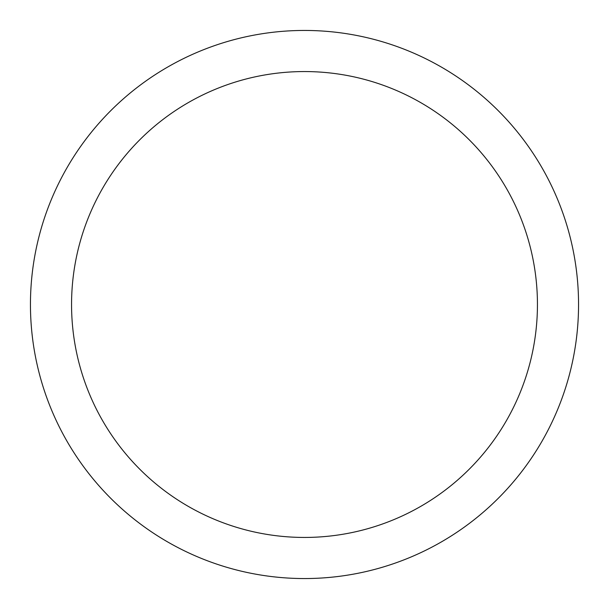 <?xml version="1.0" encoding="UTF-8"?>
<svg xmlns="http://www.w3.org/2000/svg" width="609" height="609" viewBox="0 0 609 609"><rect width="100%" height="100%" fill="white"/><g stroke="black" fill="none" stroke-linecap="round" stroke-linejoin="round"><path stroke-width="0.91" d="M304.5 30.45A274.05 274.05 0 0 1 578.55 304.5A274.05 274.05 0 0 1 304.5 578.55A274.05 274.05 0 0 1 30.45 304.5A274.05 274.05 0 0 1 304.5 30.45M304.5 71.558A232.942 232.942 0 0 1 537.442 304.5A232.942 232.942 0 0 1 304.5 537.442A232.942 232.942 0 0 1 71.558 304.5A232.942 232.942 0 0 1 304.5 71.558"/></g></svg>
